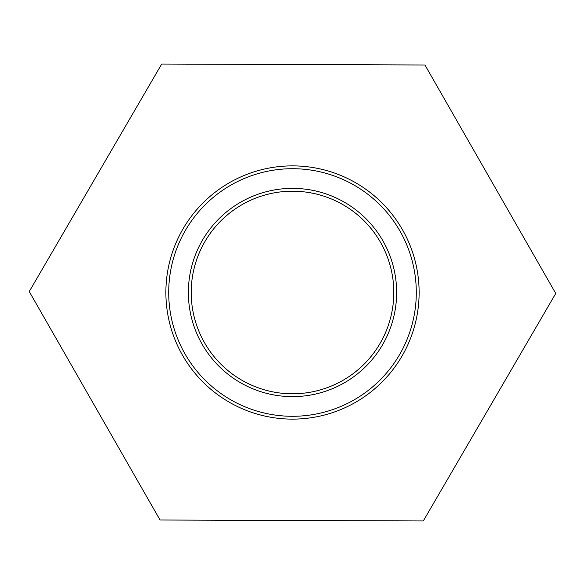 <?xml version="1.0" encoding="UTF-8"?>
<svg xmlns="http://www.w3.org/2000/svg" width="585" height="585" viewBox="0 0 585 585"><rect width="100%" height="100%" fill="white"/><g stroke="black" fill="none" stroke-linecap="round" stroke-linejoin="round"><path stroke-width="0.88" d="M161.694 64.05L424.944 64.993L555.75 293.443L423.306 520.95L160.056 520.006L29.25 291.557L161.694 64.05M191.2 292.5A101.3 101.3 0 0 1 292.5 191.2A101.3 101.3 0 0 1 393.8 292.5A101.3 101.3 0 0 1 292.5 393.8A101.3 101.3 0 0 1 191.2 292.5M292.5 165.877A126.623 126.623 0 0 0 165.877 292.5A126.623 126.623 0 0 0 292.5 419.123A126.623 126.623 0 0 0 419.123 292.5A126.623 126.623 0 0 0 292.5 165.877M292.5 188.37A104.13 104.13 0 0 0 188.37 292.5A104.13 104.13 0 0 0 292.5 396.63A104.13 104.13 0 0 0 396.63 292.5A104.13 104.13 0 0 0 292.5 188.37M292.5 168.707A123.793 123.793 0 0 1 416.293 292.5A123.793 123.793 0 0 1 292.5 416.293A123.793 123.793 0 0 1 168.707 292.5A123.793 123.793 0 0 1 292.5 168.707"/></g></svg>
